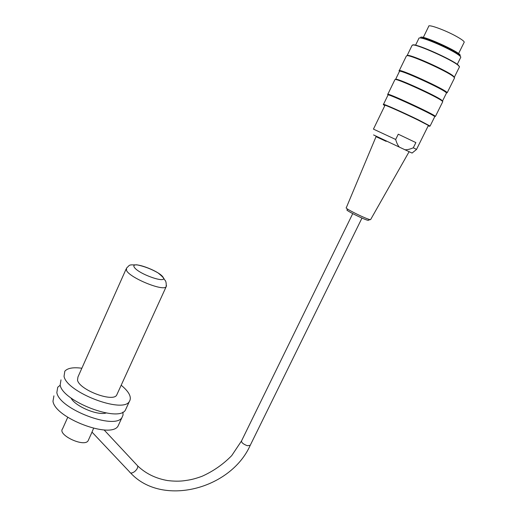 <?xml version="1.0" encoding="UTF-8"?>
<svg xmlns="http://www.w3.org/2000/svg" width="517" height="517" viewBox="0 0 517 517"><rect width="100%" height="100%" fill="white"/><g stroke="black" fill="none" stroke-linecap="round" stroke-linejoin="round"><path stroke-width="0.78" d="M117.217 393.922L116.629 395.208C112.57 402.459 79.424 389.837 77.511 380.202L77.944 377.003L126.116 269.04M119.117 423.746L118.063 426.027C111.077 439.14 55.164 418.137 52.98 401.27L53.917 395.841M121.185 385.217C129.263 391.918 131.971 397.36 129.328 401.554C122.749 413.762 66.654 392.325 64.037 376.305L64.825 371.2C67.572 368.085 73.246 367.096 81.854 368.24M126.374 407.971L125.373 410.149C118.651 422.68 62.615 401.392 60.153 385.075L60.993 379.853M106.134 412.999C97.442 415.778 74.823 406.123 70.978 397.948M122.891 412.114L123.059 415.028L121.993 417.49C115.149 430.293 59.171 409.141 56.838 392.565L57.723 387.246L60.198 385.23M460.653 57.529L460.821 57.18C460.718 56.566 459.471 55.481 457.086 53.936C449.286 48.766 429.181 39.783 422.059 38.264C419.862 37.754 418.796 37.799 418.867 38.394L415.571 45.192M420.573 37.896L420.67 37.696C418.88 33.437 460.809 52.159 460.227 55.397L460.059 55.726M387.756 94.424C384.506 91.296 435.12 114.638 435.43 116.428L442.785 101.623L441.596 100.595C435.469 96.084 399.266 79.528 395.473 79.469L394.891 79.689L387.834 94.262M399.143 70.913C396.281 66.932 447.276 90.152 447.166 92.801L454.585 77.854L453.273 76.477C446.972 71.223 411.816 55.351 407.183 55.636L406.356 56.036L399.273 70.648M412.514 44.998L413.354 44.83C418.227 44.41 451.852 59.5 458.049 64.922L459.387 66.512M428.199 125.87L429.356 126.251C430.764 126.516 427.132 124.513 418.46 120.241C401.082 111.691 377.559 101.481 384.59 105.481L384.835 105.623M384.874 105.539L384.687 105.1C386.755 105.5 405.328 113.824 418.053 120.073L427.94 125.172C429.194 125.915 429.297 126.122 428.238 125.793M383.459 104.421C381.468 102.805 403.376 112.48 418.731 120.028L430.092 126.058L434.674 116.823M383.517 104.311L387.983 95.083C384.79 92.039 434.429 114.936 434.752 116.674M459.335 67.165L459.51 66.803L458.165 65.291C451.903 59.817 417.885 44.552 412.973 44.979L412.03 45.451L407.099 55.636M407.021 55.636L407.848 55.39C412.417 55.106 446.875 70.655 453.066 75.831L454.359 77.182L459.51 66.803M441.389 99.943C435.372 95.503 399.88 79.269 396.138 79.224L395.563 79.437L399.376 71.579C396.558 67.695 446.572 90.469 446.475 93.06L442.552 100.957L441.389 99.943L441.596 100.595M420.483 37.967L423.436 38.103C430.17 39.531 449.073 47.978 456.427 52.857C458.682 54.324 459.859 55.345 459.962 55.933L460.227 55.397M370.224 219.589L368.505 220.126C369.157 222.11 343.023 209.333 347.366 209.805M376.046 136.643L346.306 207.692C343.65 208.054 369.532 220.694 370.637 219.57L370.708 219.441M385.042 105.203L373.442 129.114L395.673 139.474C396.655 143.002 397.903 145.561 399.408 147.145L404.927 149.736C407.125 149.891 409.916 149.251 413.296 147.804L416.586 149.407L412.075 153.064L404.927 149.736M415.881 142.595L398.264 134.2L415.881 142.595L413.296 147.804M398.264 134.2L395.673 139.474M423.294 37.47L428.703 26.348C427.837 23.885 444.95 30.018 456.227 36.3C461.332 39.137 464.007 41.089 464.24 42.142L464.079 42.478M91.25 433.847L93.577 428.328M88.53 439.831L88.084 440.814C84.103 447.535 57.213 434.881 62.576 428.813L67.74 417.29M134.187 267.082C130.381 260.361 158.945 270.501 163.107 277.248C167.889 284.356 138.026 273.952 134.187 267.082M116.629 395.208L166.125 286.793C166.493 282.902 165.879 280.505 164.29 279.607C164.438 278.663 162.338 276.421 158.008 272.873C151.248 268.982 144.198 266.3 136.869 264.814C130.756 265.085 131.732 264.517 129.295 265.357L126.51 268.155L126.51 270.436C129.599 277.765 163.185 291.569 166.125 286.793L166.513 285.63M386.173 141.367L375.943 136.624M373.565 134.931L399.408 147.145M92.032 432.128L129.612 471.931C130.362 473.488 132.029 473.378 134.614 471.594C136.908 469.623 137.942 467.736 137.716 465.94L136.772 464.919M250.222 445.35L247.288 445.706C243.3 444.193 241.381 442.591 241.536 440.911L231.732 455.6C223.176 464.363 213.224 471.278 201.895 476.357C193.364 479.382 190.036 479.892 184.22 480.726C179.367 481.372 173.777 481.308 167.45 480.539C155.643 478.451 145.736 473.585 137.716 465.94L104.085 429.918M129.328 401.554L125.373 410.149M121.993 417.49L118.063 426.027M457.274 64.334L460.821 57.18M407.848 55.39L407.183 55.636M453.066 75.831L453.273 76.477M396.138 79.224L395.473 79.469M413.354 44.83L412.973 44.979M458.049 64.922L458.165 65.291M423.436 38.103L422.059 38.264M456.427 52.857L457.086 53.936M370.637 219.57L408.882 152.114M416.54 149.374L428.406 125.457M458.566 53.613L464.24 42.142M456.375 53.484L456.627 52.986M130.562 472.939C161.976 507.132 230.492 489.341 250.105 445.589L361.971 218.084M352.73 213.644L241.536 440.911M92.026 432.141L88.084 440.814"/></g></svg>
